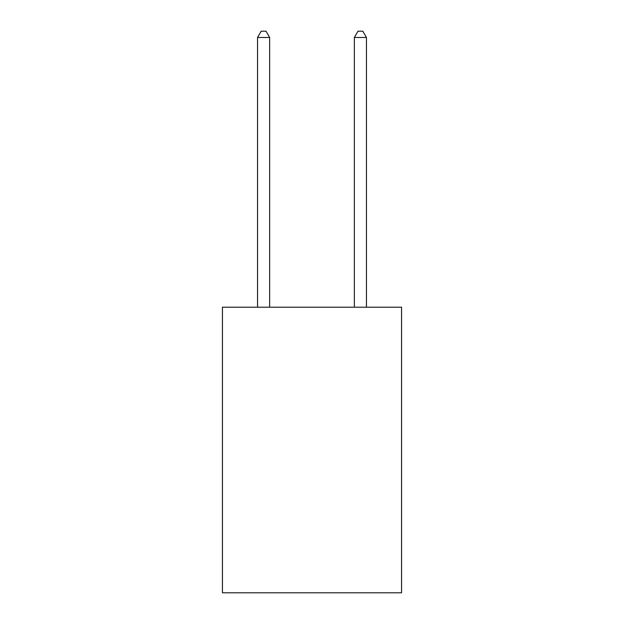 <?xml version="1.0" encoding="UTF-8"?>
<svg xmlns="http://www.w3.org/2000/svg" width="624" height="624" viewBox="0 0 624 624"><rect width="100%" height="100%" fill="white"/><g stroke="black" fill="none" stroke-linecap="round" stroke-linejoin="round"><path stroke-width="0.94" d="M401.552 307.211L401.552 592.8L222.448 592.8L222.448 307.211L401.552 307.211M269.646 307.211L269.646 37.495L257.54 37.495L257.54 307.211M257.54 37.495L261.175 31.2L266.011 31.2L269.646 37.495M366.46 307.211L366.46 37.495L354.354 37.495L354.354 307.211M354.354 37.495L357.989 31.2L362.825 31.2L366.46 37.495"/></g></svg>
